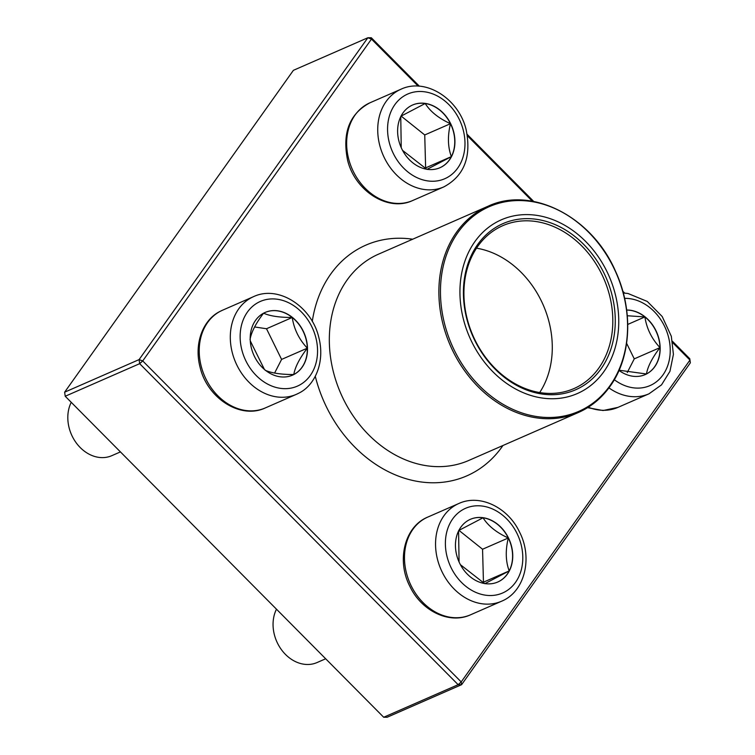 <?xml version="1.0" encoding="UTF-8"?>
<svg xmlns="http://www.w3.org/2000/svg" width="755" height="755" viewBox="0 0 755 755"><rect width="100%" height="100%" fill="white"/><g stroke="black" fill="none" stroke-linecap="round" stroke-linejoin="round"><path stroke-width="1.13" d="M263.75 313.108A34.211 27.463 -113.6 0 1 265.137 312.447A34.211 27.463 -113.6 0 1 304.01 332.776A34.211 27.463 -113.6 0 1 292.562 375.131A34.211 27.463 -113.6 0 1 254.076 355.671A34.211 27.463 -113.6 0 1 263.75 313.108M71.234 402.321A35.551 28.539 66.4 0 0 76.68 443.478A35.551 28.539 66.4 0 0 111.834 455.661L120.432 451.905M292.478 375.169A34.211 27.463 66.4 0 0 293.78 374.537A34.211 27.463 66.4 0 0 307.332 348.168C299.584 358.323 295.063 367.119 293.78 374.537C281.039 374.537 271.489 373.102 265.137 370.233M264.401 369.412L250.264 340.835M250.047 339.552C251.273 332.247 255.785 323.451 263.589 313.174C269.818 316.034 279.359 317.468 292.232 317.487A34.211 27.463 66.4 0 0 265.052 312.476M307.332 348.168A34.211 27.463 66.4 0 0 292.232 317.487C294.016 329.142 299.046 339.363 307.332 348.168L281.596 359.418L266.506 328.746L254.577 326.953M274.584 373.074L281.596 359.418M292.232 317.487L266.506 328.746M459.738 563.4A34.211 27.463 -113.6 0 1 470.384 519.317A34.211 27.463 -113.6 0 1 509.257 539.646A34.211 27.463 -113.6 0 1 497.809 582.001A34.211 27.463 -113.6 0 1 459.738 563.4M276.481 609.191A35.551 28.539 66.4 0 0 277.519 643.203A35.551 28.539 66.4 0 0 317.091 662.531L325.679 658.775M508.294 537.985A34.211 27.463 66.4 0 0 483.04 517.788C488.145 525.905 496.563 532.634 508.294 537.985C505.331 550.319 505.623 561.305 509.191 570.931A34.211 27.463 66.4 0 0 508.294 537.985L482.558 549.244L458.964 530.369M497.734 582.039A34.211 27.463 66.4 0 0 509.191 570.931L484.833 583.672M484.512 583.521L460.408 564.693M459.068 561.965L458.578 530.991M458.681 530.529L483.04 517.788A34.211 27.463 66.4 0 0 470.299 519.346M482.634 582.615L483.455 582.18L482.558 549.244M509.191 570.931L483.455 582.18M626.669 310.022A34.211 27.463 -113.6 0 1 658.313 336.598A34.211 27.463 -113.6 0 1 646.61 373.914A34.211 27.463 -113.6 0 1 645.232 374.584A34.211 27.463 -113.6 0 1 619.024 370.422M627.292 315.75L644.902 316.93A34.211 27.463 66.4 0 0 626.678 310.088M660.002 347.611A34.211 27.463 66.4 0 0 644.902 316.93C646.676 328.576 651.707 338.806 660.002 347.611C652.254 357.776 647.733 366.562 646.45 373.989A34.211 27.463 66.4 0 0 660.002 347.611L634.266 358.87L626.612 343.308M645.148 374.612A34.211 27.463 66.4 0 0 646.45 373.989L619.109 370.224M627.254 372.526L634.266 358.87M644.902 316.93L627.754 324.433M450.631 123.622A34.211 27.463 -113.6 0 1 439.986 167.714A34.211 27.463 -113.6 0 1 401.103 147.376A34.211 27.463 -113.6 0 1 412.56 105.02A34.211 27.463 -113.6 0 1 450.631 123.622M426.688 169.233L402.575 150.405M401.235 147.678L400.754 116.704M400.858 116.242L425.216 103.501A34.211 27.463 66.4 0 0 412.475 105.058M450.471 123.697A34.211 27.463 66.4 0 0 425.216 103.501C430.312 111.617 438.731 118.346 450.471 123.697C447.498 136.032 447.8 147.017 451.358 156.634A34.211 27.463 66.4 0 0 450.471 123.697L424.735 134.956L401.132 116.081M439.901 167.742A34.211 27.463 66.4 0 0 451.358 156.634L427 169.375M424.801 168.327L425.631 167.893L424.735 134.956M451.358 156.634L425.631 167.893M474.838 241.675A94.809 76.113 -113.6 0 1 611.72 282.748A94.809 76.113 -113.6 0 1 531.473 395.648A94.809 76.113 -113.6 0 1 474.838 241.675M477.66 244.526A90.666 72.782 -113.6 0 1 608.549 283.795A90.666 72.782 -113.6 0 1 531.813 391.76A90.666 72.782 -113.6 0 1 477.66 244.526M477.896 246.168A88.882 71.357 -113.6 0 1 502.745 225.688A88.882 71.357 -113.6 0 1 603.745 278.51A88.882 71.357 -113.6 0 1 573.998 388.551A88.882 71.357 -113.6 0 1 482.568 353.132A88.882 71.357 -113.6 0 1 477.896 246.168M476.528 248.178A88.882 71.357 -113.6 0 1 543.213 304.992A88.882 71.357 -113.6 0 1 539.683 392.543M293.393 70.328L64.637 392.185L139.09 359.606L367.845 37.759L293.393 70.328M418.157 86.127L371.479 39.081L367.845 37.759L371.309 37.75L419.384 86.202M467.213 134.418L533.757 201.491M622.809 291.241L624.63 293.072M672.46 341.279L689.787 358.748L689.957 360.078L672.705 342.685M689.787 358.748L690.363 362.815L461.607 684.672L387.155 717.241L383.691 717.25L458.143 684.681L139.656 363.674L65.213 396.252L383.691 717.25M371.309 37.75L371.479 39.081L142.723 360.937L461.211 681.935L689.957 360.078L690.363 362.815M532.36 201.236L467.449 135.815M139.09 359.606L139.656 363.674L142.723 360.937L139.09 359.606M65.213 396.252L64.637 392.185M461.211 681.935L458.143 684.681L461.607 684.672L461.211 681.935M299.244 385.239A46.225 37.108 66.4 0 0 297.149 308.153A46.225 37.108 66.4 0 0 240.156 337.976A46.225 37.108 66.4 0 0 299.244 385.239M265.269 407.945C240.534 419.676 207.512 398.262 200.198 367.732C193.45 342.789 203.671 319.176 220.205 311.334L222.517 310.22A53.331 42.818 66.4 0 0 220.356 311.258A53.331 42.818 66.4 0 0 205.275 377.604A53.331 42.818 66.4 0 0 265.269 407.945L296.347 394.346A53.331 42.818 -113.6 0 1 235.739 362.645A53.331 42.818 -113.6 0 1 253.586 296.63C278.321 284.899 311.343 306.313 318.667 336.834C325.414 361.777 315.184 385.39 298.659 393.232L296.347 394.346A53.331 42.818 -113.6 0 0 298.499 393.317M517.005 533.445A46.225 37.108 66.4 0 0 449.98 523.366A46.225 37.108 66.4 0 0 485.305 595.157A46.225 37.108 66.4 0 0 517.005 533.445M470.516 614.815C449.319 624.659 421.271 610.767 409.852 586.305C396.403 560.531 404.425 526.584 427.764 517.09A53.331 42.818 66.4 0 0 411.173 585.814A53.331 42.818 66.4 0 0 470.516 614.815L501.594 601.216A53.331 42.818 -113.6 0 1 440.986 569.515A53.331 42.818 -113.6 0 1 458.832 503.5C480.029 493.647 508.087 507.539 519.506 532.001C532.945 557.775 524.933 591.722 501.594 601.216M614.315 379.718A46.225 37.108 66.4 0 0 669.855 356.568A46.225 37.108 66.4 0 0 624.602 298.367M588.287 407.219A53.331 42.818 66.4 0 0 617.939 407.389L649.007 393.799A53.331 42.818 -113.6 0 1 608.936 387.881M393.364 153.586A46.225 37.108 66.4 0 0 460.39 163.656A46.225 37.108 66.4 0 0 425.065 91.865A46.225 37.108 66.4 0 0 393.364 153.586M412.692 200.519C387.957 212.249 354.935 190.845 347.611 160.315C342.043 132.927 349.48 113.76 369.941 102.803A53.331 42.818 66.4 0 0 353.34 171.527A53.331 42.818 66.4 0 0 412.692 200.519L443.761 186.929A53.331 42.818 -113.6 0 1 384.418 157.927A53.331 42.818 -113.6 0 1 401.009 89.203C425.745 77.482 458.766 98.886 466.08 129.416C471.658 156.795 464.212 175.972 443.761 186.929M347.026 280.114A112.589 90.392 -113.6 0 1 378.5 254.171L488.041 206.238A112.589 90.392 -113.6 0 0 456.577 232.191A112.589 90.392 -113.6 0 0 462.485 367.676A112.589 90.392 -113.6 0 0 578.302 412.541L468.751 460.465A112.589 90.392 -113.6 0 1 352.934 415.599A112.589 90.392 -113.6 0 1 347.026 280.114M312.277 321.432A125.925 101.094 -113.6 0 1 330.671 274.159A125.925 101.094 -113.6 0 1 412.692 239.212M502.943 445.507A125.925 101.094 -113.6 0 1 399.688 476.584A125.925 101.094 -113.6 0 1 315.279 376.264M609.776 386.588A112.589 90.392 -113.6 0 1 578.302 412.541C590.986 406.936 601.556 398.215 610.012 386.4C631.397 357.106 633.605 310.277 615.58 271.394C592.184 216.789 531.558 185.607 488.041 206.238M610.012 385.616A111.702 89.675 66.4 0 0 588.598 232.229A111.702 89.675 66.4 0 0 458.021 232.427A111.702 89.675 66.4 0 0 479.434 385.824A111.702 89.675 66.4 0 0 610.012 385.616M222.517 310.22L253.586 296.63M427.764 517.09L458.832 503.5M617.939 407.389L603.056 410.522L587.588 407.662M623.29 292.987L627.962 293.478L647.28 301.443L662.192 316.515L671.327 336.286L673.422 354.34L669.949 371.337L661.531 384.861L649.007 393.799M369.941 102.803L401.009 89.203"/></g></svg>
